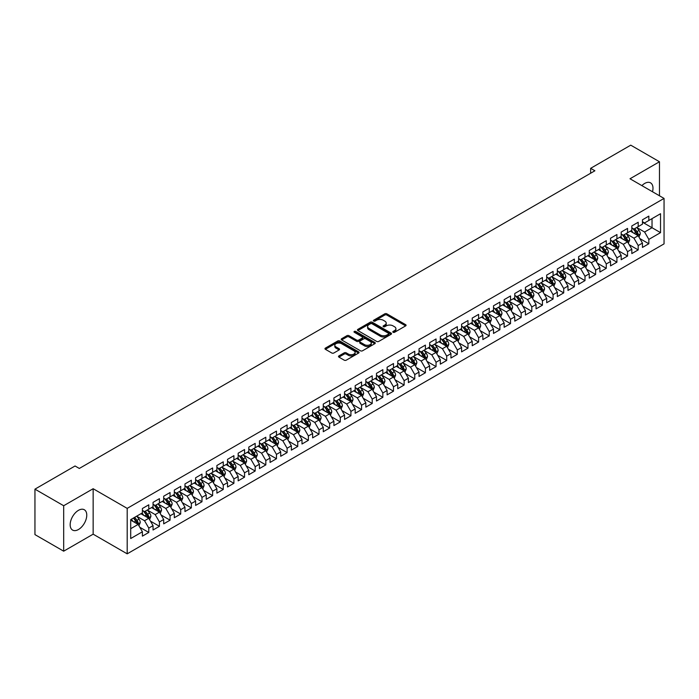 <?xml version="1.0" encoding="UTF-8"?>
<svg xmlns="http://www.w3.org/2000/svg" width="699" height="699" viewBox="0 0 699 699"><rect width="100%" height="100%" fill="white"/><g stroke="black" fill="none" stroke-linecap="round" stroke-linejoin="round"><path stroke-width="1.05" d="M393.1 332.287A1.031 0.594 0 0 0 394.559 332.287L405.656 325.883A1.477 0.856 0 0 0 406.084 325.28A1.477 0.856 0 0 0 405.656 324.677L386.862 313.825A1.477 0.856 0 0 0 384.773 313.825L373.677 320.229A1.031 0.594 0 0 0 375.136 321.077L376.569 320.247A4.727 2.726 0 0 1 383.253 320.247L384.826 321.147A4.727 2.726 0 0 1 386.206 323.078A4.727 2.726 0 0 1 384.826 325.009L383.384 325.839A1.031 0.594 0 0 0 384.852 326.678L386.285 325.848A4.727 2.726 0 0 1 392.969 325.848L394.533 326.756A4.727 2.726 0 0 1 395.914 328.687A4.727 2.726 0 0 1 394.533 330.618L393.1 331.44A1.031 0.594 0 0 0 393.1 332.287L393.1 331.44M78.463 529.51A11.734 6.772 120 0 0 86.134 519.165A11.734 6.772 120 0 0 84.334 509.763A11.734 6.772 120 0 0 78.463 510.34A11.734 6.772 120 0 0 70.8 520.685A11.734 6.772 120 0 0 72.6 530.087A11.734 6.772 120 0 0 78.463 529.51M652.499 191.753A11.734 6.772 120 0 0 650.551 182.858A11.734 6.772 120 0 0 644.688 183.435A11.734 6.772 120 0 0 641.874 185.619M338.928 355.905A1.477 0.856 0 0 0 338.491 356.507A1.477 0.856 0 0 0 338.928 357.11L344.196 360.16A1.477 0.856 0 0 0 346.285 360.16L358.613 353.047A1.477 0.856 0 0 0 359.041 352.445A1.477 0.856 0 0 0 358.613 351.842L339.81 340.981A1.477 0.856 0 0 0 337.722 340.981L325.402 348.102A1.477 0.856 0 0 0 324.965 348.705A1.477 0.856 0 0 0 325.402 349.308L331.772 352.986A1.477 0.856 0 0 0 333.86 352.986L339.129 349.937A1.477 0.856 0 0 0 339.565 349.334A1.477 0.856 0 0 0 339.129 348.731L335.974 346.905A3.949 2.28 0 0 1 334.812 345.297A3.949 2.28 0 0 1 337.259 343.192A3.949 2.28 0 0 1 341.558 343.681L353.939 350.828A3.949 2.28 0 0 1 355.092 352.445A3.949 2.28 0 0 1 352.654 354.55A3.949 2.28 0 0 1 348.347 354.052L346.285 352.864A1.477 0.856 0 0 0 344.196 352.864L338.928 355.905L338.928 357.11M63.679 505.735L63.679 551.188L93.15 534.176L93.15 488.723L63.679 505.735L34.95 489.151L75.064 465.988L79.319 468.452L594.893 170.783L590.638 168.328L590.638 173.238M93.15 488.723L127.192 508.374L664.05 198.42L664.05 243.881L127.192 553.835L127.192 508.374M659.472 195.781L659.472 161.757L630.009 178.769L664.05 198.42M659.472 161.757L630.751 145.165L590.638 168.328M376.674 341.409A1.477 0.856 0 0 0 378.762 341.409L391.091 334.297A1.477 0.856 0 0 0 391.519 333.694A1.477 0.856 0 0 0 391.091 333.082L372.287 322.23A1.477 0.856 0 0 0 370.199 322.23L357.879 329.351A1.477 0.856 0 0 0 357.442 329.954A1.477 0.856 0 0 0 357.879 330.557L376.674 341.409M354.69 332.514A1.031 0.594 0 0 1 355.739 332.654L374.83 343.681L362.528 350.784A1.477 0.856 0 0 1 360.439 350.784L341.636 339.932L341.636 338.727A1.477 0.856 0 0 0 341.208 339.33A1.477 0.856 0 0 0 341.636 339.932M341.636 338.727L346.914 335.677A1.477 0.856 0 0 1 349.002 335.677L356.621 340.081A1.477 0.856 0 0 0 358.709 340.081L362.213 338.063A1.477 0.856 0 0 0 362.641 337.46A1.477 0.856 0 0 0 362.213 336.857L354.279 332.27A1.031 0.594 0 0 1 355.739 331.431L374.847 342.466A1.477 0.856 0 0 1 375.284 343.069A1.477 0.856 0 0 1 374.847 343.672L374.847 342.466M642.451 222.195L652.027 227.725L652.027 218.63L660.538 213.719L648.838 220.473L648.838 216.113L642.451 219.801L642.451 224.161L638.196 226.616L638.196 222.256L631.817 225.943L631.817 230.303L627.553 232.758L627.553 228.398L621.175 232.085L621.175 236.445L616.92 238.901L616.92 234.541L610.533 238.228L610.533 242.588L606.278 245.043L606.278 240.683L599.899 244.37L599.899 248.73L595.635 251.186L595.635 246.826L589.257 250.513L589.257 254.873L585.002 257.328L585.002 252.968L578.615 256.655L578.615 261.015L574.36 263.471L574.36 259.111L567.981 262.798L567.981 267.158L563.726 269.613L563.726 265.253L557.339 268.94L557.339 273.3L553.084 275.756L553.084 271.395L546.697 275.083L546.697 279.443L542.441 281.898L542.441 277.538L536.063 281.225L536.063 285.585L531.808 288.04L531.808 283.68L525.421 287.368L525.421 291.728L521.166 294.183L521.166 289.823L514.779 293.51L514.779 297.87L510.523 300.325L510.523 295.965L504.145 299.653L504.145 304.013L499.89 306.468L499.89 302.108L493.503 305.795L493.503 310.155L489.248 312.61L489.248 308.25L482.86 311.937L482.86 316.298L478.605 318.753L478.605 314.393L472.227 318.08L472.227 322.44L467.972 324.895L467.972 320.535L461.585 324.222L461.585 328.582L457.329 331.038L457.329 326.678L450.942 330.365L450.942 334.725L446.687 337.18L446.687 332.82L440.309 336.507L440.309 340.867L436.054 343.323L436.054 338.963L429.667 342.65L429.667 347.01L425.411 349.465L425.411 345.105L419.024 348.792L419.024 353.152L414.769 355.608L414.769 351.248L408.391 354.935L408.391 359.295L404.136 361.75L404.136 357.39L397.748 361.077L397.748 365.437L393.493 367.892L393.493 363.532L387.106 367.22L387.106 371.58L382.851 374.035L382.851 369.675L376.473 373.362L376.473 377.722L372.218 380.186L372.218 375.817L365.83 379.505L365.83 383.865L361.575 386.329L361.575 381.96L355.188 385.647L355.188 390.007L350.933 392.471L350.933 388.102L344.555 391.789L344.555 396.15L340.299 398.613L340.299 394.245L333.912 397.932L333.912 402.292L329.657 404.756L329.657 400.387L323.27 404.074L323.27 408.434L319.015 410.898L319.015 406.53L312.636 410.217L312.636 414.577L308.381 417.041L308.381 412.672L301.994 416.359L301.994 420.719L297.739 423.183L297.739 418.815L291.361 422.502L291.361 426.862L287.097 429.326L287.097 424.957L280.718 428.644L280.718 433.004L276.463 435.468L276.463 431.1L270.076 434.787L270.076 439.147L265.821 441.611L265.821 437.242L259.443 440.929L259.443 445.289L255.179 447.753L255.179 443.384L248.8 447.072L248.8 451.432L244.545 453.896L244.545 449.527L238.158 453.214L238.158 457.574L233.903 460.038L233.903 455.669L227.524 459.357L227.524 463.717L223.269 466.181L223.269 461.812L216.882 465.499L216.882 469.859L212.627 472.323L212.627 467.954L206.24 471.642L206.24 476.002L201.985 478.466L201.985 474.097L195.606 477.784L195.606 482.144L191.351 484.608L191.351 480.239L184.964 483.926L184.964 488.286L180.709 490.75L180.709 486.382L174.322 490.069L174.322 494.429L170.067 496.893L170.067 492.533L163.688 496.211L163.688 500.571L159.433 503.035L159.433 498.675L153.046 502.354L153.046 506.714L148.791 509.178L148.791 504.818L142.404 508.496L142.404 512.856L130.704 519.619L130.704 538.536L142.404 531.782L138.149 524.407L130.704 520.108M660.538 213.719L660.538 232.636L648.838 239.399L644.583 232.024L636.868 227.568M639.847 238.569L648.838 243.759L648.838 239.399M648.838 243.759L642.451 247.446L642.451 243.077L638.196 245.541L633.941 238.167L626.225 233.711M629.205 244.711L638.196 249.901L638.196 245.541M638.196 249.901L631.817 253.588L631.817 249.22L627.553 251.684L623.298 244.309L615.592 239.853M618.571 250.854L627.553 256.044L627.553 251.684M627.553 256.044L621.175 259.731L621.175 255.362L616.92 257.826L612.665 250.452L604.95 245.996M607.929 256.996L616.92 262.186L616.92 257.826M616.92 262.186L610.533 265.873L610.533 261.505L606.278 263.969L602.022 256.594L594.307 252.138M597.287 263.139L606.278 268.329L606.278 263.969M606.278 268.329L599.899 272.016L599.899 267.647L595.635 270.111L591.38 262.737L583.674 258.281M586.653 269.281L595.635 274.471L595.635 270.111M595.635 274.471L589.257 278.158L589.257 273.79L585.002 276.254L580.747 268.879L573.031 264.423M576.011 275.423L585.002 280.614L585.002 276.254M585.002 280.614L578.615 284.301L578.615 279.932L574.36 282.396L570.104 275.022L562.389 270.565M565.369 281.566L574.36 286.756L574.36 282.396M574.36 286.756L567.981 290.443L567.981 286.074L563.726 288.538L559.462 281.164L551.756 276.708M554.735 287.708L563.726 292.898L563.726 288.538M563.726 292.898L557.339 296.586L557.339 292.217L553.084 294.681L548.829 287.306L541.113 282.85M544.093 293.851L553.084 299.041L553.084 294.681M553.084 299.041L546.697 302.728L546.697 298.359L542.441 300.823L538.186 293.449L530.471 288.993M533.451 299.993L542.441 305.183L542.441 300.823M542.441 305.183L536.063 308.871L536.063 304.502L531.808 306.966L527.544 299.591L519.838 295.135M522.817 306.136L531.808 311.326L531.808 306.966M531.808 311.326L525.421 315.013L525.421 310.644L521.166 313.108L516.911 305.734L509.195 301.278M512.175 312.278L521.166 317.468L521.166 313.108M521.166 317.468L514.779 321.156L514.779 316.796L510.523 319.251L506.268 311.876L498.553 307.42M501.533 318.421L510.523 323.611L510.523 319.251M510.523 323.611L504.145 327.298L504.145 322.938L499.89 325.393L495.635 318.019L487.919 313.563M490.899 324.563L499.89 329.753L499.89 325.393M499.89 329.753L493.503 333.44L493.503 329.08L489.248 331.536L484.992 324.161L477.277 319.705M480.257 330.706L489.248 335.896L489.248 331.536M489.248 335.896L482.86 339.583L482.86 335.223L478.605 337.678L474.35 330.304L466.635 325.848M469.614 336.848L478.605 342.038L478.605 337.678M478.605 342.038L472.227 345.725L472.227 341.365L467.972 343.821L463.717 336.446L456.001 331.99M458.981 342.991L467.972 348.181L467.972 343.821M467.972 348.181L461.585 351.868L461.585 347.508L457.329 349.963L453.074 342.589L445.359 338.133M448.339 349.133L457.329 354.323L457.329 349.963M457.329 354.323L450.942 358.01L450.942 353.65L446.687 356.106L442.432 348.731L434.717 344.275M437.696 355.275L446.687 360.466L446.687 356.106M446.687 360.466L440.309 364.153L440.309 359.793L436.054 362.248L431.799 354.874L424.083 350.417M427.063 361.418L436.054 366.608L436.054 362.248M436.054 366.608L429.667 370.295L429.667 365.935L425.411 368.39L421.156 361.016L413.441 356.56M416.421 367.56L425.411 372.75L425.411 368.39M425.411 372.75L419.024 376.438L419.024 372.078L414.769 374.533L410.514 367.158L402.799 362.702M405.778 373.703L414.769 378.893L414.769 374.533M414.769 378.893L408.391 382.58L408.391 378.22L404.136 380.675L399.88 373.301L392.165 368.845M395.145 379.845L404.136 385.035L404.136 380.675M404.136 385.035L397.748 388.723L397.748 384.363L393.493 386.818L389.238 379.443L381.523 374.987M384.502 385.988L393.493 391.178L393.493 386.818M393.493 391.178L387.106 394.865L387.106 390.505L382.851 392.96L378.596 385.586L370.881 381.13M373.86 392.13L382.851 397.32L382.851 392.96M382.851 397.32L376.473 401.008L376.473 396.648L372.218 399.103L367.962 391.728L360.247 387.272M363.227 398.273L372.218 403.463L372.218 399.103M372.218 403.463L365.83 407.15L365.83 402.79L361.575 405.245L357.32 397.871L349.605 393.415M352.584 404.415L361.575 409.605L361.575 405.245M361.575 409.605L355.188 413.292L355.188 408.932L350.933 411.388L346.678 404.013L338.971 399.566M341.942 410.558L350.933 415.748L350.933 411.388M350.933 415.748L344.555 419.435L344.555 415.075L340.299 417.53L336.044 410.156L328.329 405.708M331.309 416.7L340.299 421.89L340.299 417.53M340.299 421.89L333.912 425.577L333.912 421.217L329.657 423.673L325.402 416.298L317.687 411.851M320.666 422.843L329.657 428.033L329.657 423.673M329.657 428.033L323.27 431.72L323.27 427.36L319.015 429.815L314.76 422.441L307.053 417.993M310.033 428.985L319.015 434.175L319.015 429.815M319.015 434.175L312.636 437.862L312.636 433.502L308.381 435.958L304.126 428.583L296.411 424.136M299.39 435.127L308.381 440.318L308.381 435.958M308.381 440.318L301.994 444.005L301.994 439.645L297.739 442.1L293.484 434.726L285.769 430.278M288.748 441.27L297.739 446.46L297.739 442.1M297.739 446.46L291.361 450.147L291.361 445.787L287.097 448.242L282.842 440.868L275.135 436.421M278.115 447.412L287.097 452.603L287.097 448.242M287.097 452.603L280.718 456.29L280.718 451.93L276.463 454.385L272.208 447.011L264.493 442.563M267.472 453.555L276.463 458.745L276.463 454.385M276.463 458.745L270.076 462.432L270.076 458.072L265.821 460.527L261.566 453.153L253.851 448.706M256.83 459.697L265.821 464.887L265.821 460.527M265.821 464.887L259.443 468.575L259.443 464.215L255.179 466.67L250.924 459.295L243.217 454.848M246.197 465.84L255.179 471.03L255.179 466.67M255.179 471.03L248.8 474.717L248.8 470.357L244.545 472.812L240.29 465.438L232.575 460.991M235.554 471.982L244.545 477.172L244.545 472.812M244.545 477.172L238.158 480.86L238.158 476.5L233.903 478.955L229.648 471.58L221.933 467.133M224.912 478.125L233.903 483.315L233.903 478.955M233.903 483.315L227.524 487.002L227.524 482.642L223.269 485.097L219.005 477.723L211.299 473.275M214.278 484.267L223.269 489.457L223.269 485.097M223.269 489.457L216.882 493.144L216.882 488.784L212.627 491.24L208.372 483.865L200.657 479.418M203.636 490.41L212.627 495.6L212.627 491.24M212.627 495.6L206.24 499.287L206.24 494.927L201.985 497.382L197.73 490.008L190.014 485.56M192.994 496.552L201.985 501.742L201.985 497.382M201.985 501.742L195.606 505.429L195.606 501.069L191.351 503.525L187.087 496.15L179.381 491.703M182.36 502.695L191.351 507.885L191.351 503.525M191.351 507.885L184.964 511.572L184.964 507.212L180.709 509.667L176.454 502.293L168.739 497.845M171.718 508.837L180.709 514.027L180.709 509.667M180.709 514.027L174.322 517.714L174.322 513.354L170.067 515.81L165.812 508.435L158.096 503.988M161.076 514.98L170.067 520.17L170.067 515.81M170.067 520.17L163.688 523.857L163.688 519.497L159.433 521.952L155.178 514.578L147.463 510.13M150.442 521.122L159.433 526.312L159.433 521.952M159.433 526.312L153.046 529.999L153.046 525.639L148.791 528.095L144.536 520.72L136.821 516.273M139.8 527.264L148.791 532.455L148.791 528.095M148.791 532.455L142.404 536.142L142.404 531.782M142.404 510.401L144.536 511.633L148.791 509.178M130.704 528.706L138.149 524.407M153.046 504.259L155.178 505.491L159.433 503.035M144.536 520.72L148.791 518.265L140.918 513.721M153.046 525.639L148.791 518.265M163.688 498.116L165.812 499.348L170.067 496.893M155.178 514.578L159.433 512.122L151.552 507.579M163.688 519.497L159.433 512.122M174.322 491.974L176.454 493.206L180.709 490.75M165.812 508.435L170.067 505.98L162.194 501.436M174.322 513.354L170.067 505.98M184.964 485.831L187.087 487.063L191.351 484.608M176.454 502.293L180.709 499.837L172.836 495.294M184.964 507.212L180.709 499.837M195.606 479.689L197.73 480.921L201.985 478.466M187.087 496.15L191.351 493.695L183.47 489.151M195.606 501.069L191.351 493.695M206.24 473.546L208.372 474.778L212.627 472.323M197.73 490.008L201.985 487.553L194.112 483.009M206.24 494.927L201.985 487.553M216.882 467.404L219.005 468.636L223.269 466.181M208.372 483.865L212.627 481.41L204.755 476.867M216.882 488.784L212.627 481.41M227.524 461.261L229.648 462.493L233.903 460.038M219.005 477.723L223.269 475.268L215.388 470.724M227.524 482.642L223.269 475.268M238.158 455.119L240.29 456.351L244.545 453.896M229.648 471.58L233.903 469.125L226.03 464.582M238.158 476.5L233.903 469.125M248.8 448.976L250.924 450.208L255.179 447.753M240.29 465.438L244.545 462.983L236.673 458.439M248.8 470.357L244.545 462.983M259.443 442.834L261.566 444.066L265.821 441.611M250.924 459.295L255.179 456.84L247.306 452.297M259.443 464.215L255.179 456.84M270.076 436.692L272.208 437.923L276.463 435.468M261.566 453.153L265.821 450.698L257.948 446.154M270.076 458.072L265.821 450.698M280.718 430.549L282.842 431.781L287.097 429.326M272.208 447.011L276.463 444.555L268.591 440.012M280.718 451.93L276.463 444.555M291.361 424.407L293.484 425.639L297.739 423.183M282.842 440.868L287.097 438.413L279.224 433.869M291.361 445.787L287.097 438.413M301.994 418.264L304.126 419.496L308.381 417.041M293.484 434.726L297.739 432.27L289.867 427.727M301.994 439.645L297.739 432.27M312.636 412.122L314.76 413.354L319.015 410.898M304.126 428.583L308.381 426.128L300.509 421.584M312.636 433.502L308.381 426.128M323.27 405.979L325.402 407.211L329.657 404.756M314.76 422.441L319.015 419.985L311.142 415.442M323.27 427.36L319.015 419.985M333.912 399.837L336.044 401.069L340.299 398.613M325.402 416.298L329.657 413.843L321.785 409.299M333.912 421.217L329.657 413.843M344.555 393.694L346.678 394.926L350.933 392.471M336.044 410.156L340.299 407.7L332.427 403.157M344.555 415.075L340.299 407.7M355.188 387.552L357.32 388.784L361.575 386.329M346.678 404.013L350.933 401.558L343.06 397.015M355.188 408.932L350.933 401.558M365.83 381.409L367.962 382.641L372.218 380.186M357.32 397.871L361.575 395.416L353.703 390.872M365.83 402.79L361.575 395.416M376.473 375.267L378.596 376.499L382.851 374.035M367.962 391.728L372.218 389.273L364.345 384.73M376.473 396.648L372.218 389.273M387.106 369.124L389.238 370.356L393.493 367.892M378.596 385.586L382.851 383.131L374.979 378.587M387.106 390.505L382.851 383.131M397.748 362.982L399.88 364.214L404.136 361.75M389.238 379.443L393.493 376.988L385.621 372.445M397.748 384.363L393.493 376.988M408.391 356.839L410.514 358.071L414.769 355.608M399.88 373.301L404.136 370.846L396.263 366.302M408.391 378.22L404.136 370.846M419.024 350.697L421.156 351.929L425.411 349.465M410.514 367.158L414.769 364.703L406.897 360.16M419.024 372.078L414.769 364.703M429.667 344.555L431.799 345.787L436.054 343.323M421.156 361.016L425.411 358.561L417.539 354.017M429.667 365.935L425.411 358.561M440.309 338.412L442.432 339.644L446.687 337.18M431.799 354.874L436.054 352.418L428.181 347.875M440.309 359.793L436.054 352.418M450.942 332.27L453.074 333.502L457.329 331.038M442.432 348.731L446.687 346.276L438.815 341.732M450.942 353.65L446.687 346.276M461.585 326.127L463.717 327.359L467.972 324.895M453.074 342.589L457.329 340.133L449.457 335.59M461.585 347.508L457.329 340.133M472.227 319.985L474.35 321.217L478.605 318.753M463.717 336.446L467.972 333.991L460.099 329.447M472.227 341.365L467.972 333.991M482.86 313.842L484.992 315.074L489.248 312.61M474.35 330.304L478.605 327.848L470.733 323.305M482.86 335.223L478.605 327.848M493.503 307.7L495.635 308.932L499.89 306.468M484.992 324.161L489.248 321.706L481.375 317.163M493.503 329.08L489.248 321.706M504.145 301.557L506.268 302.789L510.523 300.325M495.635 318.019L499.89 315.564L492.009 311.02M504.145 322.938L499.89 315.564M514.779 295.415L516.911 296.647L521.166 294.183M506.268 311.876L510.523 309.421L502.651 304.878M514.779 316.796L510.523 309.421M525.421 289.272L527.544 290.504L531.808 288.04M516.911 305.734L521.166 303.279L513.293 298.735M525.421 310.644L521.166 303.279M536.063 283.13L538.186 284.362L542.441 281.898M527.544 299.591L531.808 297.136L523.927 292.593M536.063 304.502L531.808 297.136M546.697 276.987L548.829 278.219L553.084 275.756M538.186 293.449L542.441 290.994L534.569 286.45M546.697 298.359L542.441 290.994M557.339 270.845L559.462 272.077L563.726 269.613M548.829 287.306L553.084 284.851L545.211 280.308M557.339 292.217L553.084 284.851M567.981 264.703L570.104 265.935L574.36 263.471M559.462 281.164L563.726 278.709L555.845 274.165M567.981 286.074L563.726 278.709M578.615 258.56L580.747 259.792L585.002 257.328M570.104 275.022L574.36 272.566L566.487 268.023M578.615 279.932L574.36 272.566M589.257 252.418L591.38 253.65L595.635 251.186M580.747 268.879L585.002 266.424L577.129 261.88M589.257 273.79L585.002 266.424M599.899 246.275L602.022 247.507L606.278 245.043M591.38 262.737L595.635 260.281L587.763 255.738M599.899 267.647L595.635 260.281M610.533 240.133L612.665 241.365L616.92 238.901M602.022 256.594L606.278 254.139L598.405 249.595M610.533 261.505L606.278 254.139M621.175 233.99L623.298 235.222L627.553 232.758M612.665 250.452L616.92 247.996L609.047 243.453M621.175 255.362L616.92 247.996M631.817 227.848L633.941 229.08L638.196 226.616M623.298 244.309L627.553 241.854L619.681 237.311M631.817 249.22L627.553 241.854M642.451 221.705L644.583 222.937L648.838 220.473M633.941 238.167L638.196 235.712L630.323 231.168M642.451 243.077L638.196 235.712M34.95 489.151L34.95 534.604L63.679 551.188M93.15 534.176L127.192 553.835M644.583 232.024L652.027 227.725L660.538 232.636M393.511 332.436L394.533 331.842A4.727 2.726 0 0 0 395.914 329.911L395.914 328.687M386.206 323.078L386.206 324.31A4.727 2.726 0 0 1 384.826 326.232L383.795 326.826M405.638 325.891L386.862 315.048A1.477 0.856 0 0 0 384.773 315.048L374.087 321.217M391.064 334.305L372.287 323.462A1.477 0.856 0 0 0 370.199 323.462L357.897 330.566M388.478 334.113A1.031 0.594 0 0 0 388.478 333.266L371.973 323.742A1.031 0.594 0 0 0 370.514 323.742L369.002 324.616A4.727 2.726 0 0 0 367.613 326.547A4.727 2.726 0 0 0 369.002 328.478L380.282 334.987A4.727 2.726 0 0 0 386.966 334.987L388.478 334.113L388.478 335.337A1.031 0.594 0 0 0 388.775 334.917L388.775 333.694M367.613 326.547L367.613 327.77A4.727 2.726 0 0 0 369.002 329.701L369.002 328.478M388.478 335.337L386.966 336.21A4.727 2.726 0 0 1 380.282 336.21L369.002 329.701M341.662 339.941L346.914 336.909L346.914 335.677M362.641 337.46L362.641 338.683A1.477 0.856 0 0 1 362.213 339.286L358.709 341.313A1.477 0.856 0 0 1 356.621 341.313L349.002 336.909A1.477 0.856 0 0 0 346.914 336.909M364.537 344.651A3.949 2.28 0 0 0 368.845 345.14A3.949 2.28 0 0 0 371.283 343.034A3.949 2.28 0 0 0 370.121 341.418L365.76 338.901A1.477 0.856 0 0 0 363.672 338.901L360.177 340.929A1.477 0.856 0 0 0 359.74 341.531A1.477 0.856 0 0 0 360.177 342.134L364.537 344.651L364.537 345.874A3.949 2.28 0 0 0 368.845 346.372A3.949 2.28 0 0 0 371.283 344.266L371.283 343.034M359.74 341.531L359.74 342.755A1.477 0.856 0 0 0 360.177 343.358L360.177 342.134M364.537 345.874L360.177 343.358M355.092 352.445L355.092 353.668A3.949 2.28 0 0 1 352.654 355.774A3.949 2.28 0 0 1 348.347 355.284L346.285 354.087A1.477 0.856 0 0 0 344.196 354.087L338.945 357.128M334.812 345.297L334.812 346.521A3.949 2.28 0 0 0 335.974 348.137L335.974 346.905M339.111 349.946L335.974 348.137M358.587 353.056L339.81 342.213A1.477 0.856 0 0 0 337.722 342.213L325.419 349.317M638.982 237.075L640.301 233.85A3.984 2.298 -120 0 0 639.035 230.46L636.772 227.446M633.172 232.811L631.45 230.513M632.761 228.39L635.732 232.365A3.984 2.298 60 0 1 636.876 234.759L638.152 234.025A3.984 2.298 -120 0 0 637.007 231.622L634.744 228.608M633.46 228.8L636.247 232.522A2.027 1.171 60 0 1 636.623 233.143L638.152 234.025M628.349 243.217L629.659 239.993A3.984 2.298 -120 0 0 628.392 236.603L626.129 233.588M622.529 238.953L620.808 236.655M622.119 234.532L625.089 238.508A3.984 2.298 60 0 1 626.234 240.902L627.51 240.168A3.984 2.298 -120 0 0 626.374 237.765L624.111 234.75M622.818 234.943L625.614 238.665A2.027 1.171 60 0 1 625.981 239.285L627.51 240.168M617.706 249.36L619.026 246.135A3.984 2.298 -120 0 0 617.75 242.745L615.496 239.731M611.887 245.096L610.175 242.798M611.476 240.674L614.456 244.65A3.984 2.298 60 0 1 615.592 247.044L616.868 246.31A3.984 2.298 -120 0 0 615.732 243.907L613.469 240.893M612.184 241.085L614.971 244.807A2.027 1.171 60 0 1 615.338 245.428L616.868 246.31M607.064 255.502L608.383 252.278A3.984 2.298 -120 0 0 607.116 248.888L604.853 245.873M601.254 251.238L599.532 248.94M600.843 246.817L603.814 250.792A3.984 2.298 60 0 1 604.958 253.187L606.234 252.453A3.984 2.298 -120 0 0 605.089 250.05L602.835 247.035M601.542 247.228L604.329 250.95A2.027 1.171 60 0 1 604.705 251.57L606.234 252.453M596.43 261.644L597.75 258.42A3.984 2.298 -120 0 0 596.474 255.03L594.211 252.016M590.611 257.381L588.89 255.083M590.201 252.959L593.171 256.935A3.984 2.298 60 0 1 594.316 259.329L595.592 258.595A3.984 2.298 -120 0 0 594.456 256.192L592.193 253.178M590.9 253.37L593.696 257.092A2.027 1.171 60 0 1 594.063 257.713L595.592 258.595M585.788 267.787L587.108 264.563A3.984 2.298 -120 0 0 585.832 261.173L583.578 258.158M579.969 263.523L578.256 261.225M579.558 259.102L582.538 263.077A3.984 2.298 60 0 1 583.674 265.471L584.958 264.738A3.984 2.298 -120 0 0 583.814 262.335L581.551 259.32M580.266 259.512L583.053 263.235A2.027 1.171 60 0 1 583.42 263.855L584.958 264.738M575.146 273.929L576.465 270.714A3.984 2.298 -120 0 0 575.198 267.315L572.935 264.301M569.336 269.665L567.614 267.368M568.925 265.244L571.896 269.22A3.984 2.298 60 0 1 573.04 271.614L574.316 270.88A3.984 2.298 -120 0 0 573.171 268.477L570.917 265.463M569.624 265.655L572.411 269.377A2.027 1.171 60 0 1 572.787 269.997L574.316 270.88M564.512 280.072L565.832 276.856A3.984 2.298 -120 0 0 564.556 273.458L562.293 270.443M558.693 275.808L556.972 273.51M558.283 271.387L561.253 275.362A3.984 2.298 60 0 1 562.398 277.756L563.674 277.022A3.984 2.298 -120 0 0 562.538 274.628L560.275 271.605M558.982 271.797L561.778 275.52A2.027 1.171 60 0 1 562.145 276.14L563.674 277.022M553.87 286.214L555.189 282.999A3.984 2.298 -120 0 0 553.914 279.6L551.66 276.586M548.051 281.95L546.338 279.652M547.64 277.529L550.62 281.505A3.984 2.298 60 0 1 551.756 283.899L553.04 283.165A3.984 2.298 -120 0 0 551.895 280.771L549.632 277.748M548.348 277.94L551.135 281.662A2.027 1.171 60 0 1 551.502 282.282L553.04 283.165M543.228 292.357L544.547 289.141A3.984 2.298 -120 0 0 543.28 285.742L541.017 282.728M537.417 288.093L535.696 285.795M537.007 283.672L539.977 287.647A3.984 2.298 60 0 1 541.122 290.041L542.398 289.307A3.984 2.298 -120 0 0 541.253 286.913L538.999 283.89M537.706 284.082L540.493 287.805A2.027 1.171 60 0 1 540.869 288.425L542.398 289.307M532.594 298.499L533.914 295.284A3.984 2.298 -120 0 0 532.638 291.885L530.375 288.87M526.775 294.235L525.054 291.937M526.364 289.814L529.335 293.79A3.984 2.298 60 0 1 530.48 296.184L531.756 295.45A3.984 2.298 -120 0 0 530.62 293.056L528.357 290.033M527.063 290.225L529.859 293.947A2.027 1.171 60 0 1 530.226 294.567L531.756 295.45M521.952 304.642L523.271 301.426A3.984 2.298 -120 0 0 521.996 298.027L519.741 295.013M516.133 300.378L514.42 298.08M515.722 295.957L518.702 299.932A3.984 2.298 60 0 1 519.838 302.326L521.122 301.592A3.984 2.298 -120 0 0 519.977 299.198L517.714 296.175M516.43 296.367L519.217 300.089A2.027 1.171 60 0 1 519.584 300.71L521.122 301.592M511.31 310.784L512.629 307.569A3.984 2.298 -120 0 0 511.362 304.17L509.099 301.155M505.499 306.52L503.778 304.222M505.089 302.099L508.059 306.075A3.984 2.298 60 0 1 509.204 308.469L510.48 307.735A3.984 2.298 -120 0 0 509.335 305.341L507.081 302.317M505.788 302.51L508.575 306.232A2.027 1.171 60 0 1 508.951 306.852L510.48 307.735M500.676 316.927L501.996 313.711A3.984 2.298 -120 0 0 500.72 310.312L498.457 307.298M494.857 312.663L493.136 310.365M494.446 308.242L497.426 312.217A3.984 2.298 60 0 1 498.562 314.611L499.837 313.877A3.984 2.298 -120 0 0 498.702 311.483L496.439 308.46M495.145 308.652L497.941 312.374A2.027 1.171 60 0 1 498.308 312.995L499.837 313.877M490.034 323.069L491.353 319.854A3.984 2.298 -120 0 0 490.078 316.455L487.823 313.44M484.215 318.805L482.502 316.507M483.804 314.384L486.784 318.36A3.984 2.298 60 0 1 487.919 320.754L489.204 320.02A3.984 2.298 -120 0 0 488.059 317.626L485.796 314.602M484.512 314.795L487.299 318.517A2.027 1.171 60 0 1 487.666 319.137L489.204 320.02M479.392 329.212L480.711 325.996A3.984 2.298 -120 0 0 479.444 322.597L477.181 319.583M473.581 324.948L471.86 322.65M473.171 320.526L476.141 324.502A3.984 2.298 60 0 1 477.286 326.896L478.562 326.162A3.984 2.298 -120 0 0 477.417 323.768L475.163 320.745M473.87 320.937L476.657 324.659A2.027 1.171 60 0 1 477.033 325.28L478.562 326.162M468.758 335.354L470.077 332.139A3.984 2.298 -120 0 0 468.802 328.74L466.539 325.725M462.939 331.09L461.226 328.792M462.528 326.669L465.508 330.644A3.984 2.298 60 0 1 466.644 333.039L467.919 332.305A3.984 2.298 -120 0 0 466.783 329.911L464.52 326.887M463.227 327.08L466.023 330.802A2.027 1.171 60 0 1 466.39 331.422L467.919 332.305M458.116 341.496L459.435 338.281A3.984 2.298 -120 0 0 458.16 334.882L455.905 331.868M452.297 337.233L450.584 334.935M451.886 332.811L454.866 336.787A3.984 2.298 60 0 1 456.01 339.181L457.286 338.447A3.984 2.298 -120 0 0 456.141 336.053L453.878 333.03M452.594 333.222L455.381 336.944A2.027 1.171 60 0 1 455.748 337.565L457.286 338.447M447.474 347.639L448.793 344.424A3.984 2.298 -120 0 0 447.526 341.025L445.263 338.01M441.663 343.375L439.942 341.077M441.252 338.954L444.223 342.929A3.984 2.298 60 0 1 445.368 345.323L446.644 344.59A3.984 2.298 -120 0 0 445.499 342.195L443.245 339.172M441.951 339.364L444.747 343.087A2.027 1.171 60 0 1 445.114 343.707L446.644 344.59M436.84 353.781L438.159 350.566A3.984 2.298 -120 0 0 436.884 347.167L434.621 344.153M431.021 349.517L429.308 347.22M430.61 345.096L433.59 349.072A3.984 2.298 60 0 1 434.726 351.466L436.001 350.732A3.984 2.298 -120 0 0 434.865 348.338L432.602 345.315M431.309 345.507L434.105 349.229A2.027 1.171 60 0 1 434.472 349.849L436.001 350.732M426.198 359.924L427.517 356.708A3.984 2.298 -120 0 0 426.241 353.31L423.987 350.295M420.387 355.66L418.666 353.362M419.968 351.239L422.947 355.214A3.984 2.298 60 0 1 424.092 357.608L425.368 356.874A3.984 2.298 -120 0 0 424.223 354.48L421.96 351.457M420.676 351.649L423.463 355.372A2.027 1.171 60 0 1 423.83 355.992L425.368 356.874M415.556 366.066L416.875 362.851A3.984 2.298 -120 0 0 415.608 359.452L413.345 356.438M409.745 361.802L408.024 359.504M409.334 357.381L412.305 361.357A3.984 2.298 60 0 1 413.45 363.751L414.725 363.017A3.984 2.298 -120 0 0 413.581 360.623L411.327 357.6M410.033 357.792L412.829 361.514A2.027 1.171 60 0 1 413.196 362.134L414.725 363.017M404.922 372.209L406.241 368.993A3.984 2.298 -120 0 0 404.966 365.594L402.703 362.58M399.103 367.945L397.39 365.647M398.692 363.524L401.672 367.499A3.984 2.298 60 0 1 402.807 369.893L404.083 369.159A3.984 2.298 -120 0 0 402.947 366.765L400.684 363.742M399.391 363.934L402.187 367.657A2.027 1.171 60 0 1 402.554 368.277L404.083 369.159M394.28 378.351L395.599 375.136A3.984 2.298 -120 0 0 394.323 371.737L392.069 368.723M388.469 374.087L386.748 371.789M388.05 369.666L391.029 373.642A3.984 2.298 60 0 1 392.174 376.036L393.45 375.302A3.984 2.298 -120 0 0 392.305 372.908L390.042 369.885M388.758 370.077L391.545 373.799A2.027 1.171 60 0 1 391.912 374.419L393.45 375.302M383.637 384.494L384.957 381.278A3.984 2.298 -120 0 0 383.69 377.879L381.427 374.865M377.827 380.23L376.106 377.932M377.416 375.817L380.387 379.784A3.984 2.298 60 0 1 381.532 382.178L382.807 381.444A3.984 2.298 -120 0 0 381.663 379.05L379.408 376.027M378.115 376.219L380.911 379.941A2.027 1.171 60 0 1 381.278 380.562L382.807 381.444M373.004 390.636L374.323 387.421A3.984 2.298 -120 0 0 373.048 384.022L370.785 381.007M367.185 386.372L365.472 384.074M366.774 381.96L369.754 385.927A3.984 2.298 60 0 1 370.889 388.321L372.165 387.587A3.984 2.298 -120 0 0 371.029 385.193L368.766 382.17M367.473 382.362L370.269 386.084A2.027 1.171 60 0 1 370.636 386.704L372.165 387.587M362.362 396.779L363.681 393.563A3.984 2.298 -120 0 0 362.405 390.164L360.151 387.15M356.551 392.515L354.83 390.217M356.141 388.102L359.111 392.069A3.984 2.298 60 0 1 360.256 394.463L361.532 393.729A3.984 2.298 -120 0 0 360.387 391.335L358.124 388.312M356.839 388.504L359.627 392.226A2.027 1.171 60 0 1 360.002 392.847L361.532 393.729M351.719 402.921L353.039 399.706A3.984 2.298 -120 0 0 351.772 396.307L349.509 393.292M345.909 398.657L344.188 396.359M345.498 394.245L348.469 398.212A3.984 2.298 60 0 1 349.614 400.606L350.889 399.872A3.984 2.298 -120 0 0 349.745 397.478L347.49 394.454M346.197 394.647L348.993 398.369A2.027 1.171 60 0 1 349.36 398.989L350.889 399.872M341.086 409.064L342.405 405.848A3.984 2.298 -120 0 0 341.129 402.449L338.866 399.435M335.267 404.8L333.554 402.502M334.856 400.387L337.835 404.354A3.984 2.298 60 0 1 338.971 406.748L340.247 406.014A3.984 2.298 -120 0 0 339.111 403.62L336.848 400.597M335.555 400.789L338.351 404.511A2.027 1.171 60 0 1 338.718 405.132L340.247 406.014M330.444 415.206L331.763 411.991A3.984 2.298 -120 0 0 330.487 408.592L328.233 405.577M324.633 410.942L322.912 408.644M324.222 406.53L327.193 410.496A3.984 2.298 60 0 1 328.338 412.891L329.613 412.157A3.984 2.298 -120 0 0 328.469 409.763L326.206 406.739M324.921 406.932L327.709 410.654A2.027 1.171 60 0 1 328.084 411.274L329.613 412.157M319.81 421.348L321.121 418.133A3.984 2.298 -120 0 0 319.854 414.734L317.591 411.72M313.991 417.085L312.27 414.787M313.58 412.672L316.551 416.639A3.984 2.298 60 0 1 317.696 419.042L318.971 418.299A3.984 2.298 -120 0 0 317.827 415.905L315.572 412.882M314.279 413.074L317.075 416.796A2.027 1.171 60 0 1 317.442 417.417L318.971 418.299M309.168 427.491L310.487 424.276A3.984 2.298 -120 0 0 309.211 420.877L306.957 417.862M303.349 423.227L301.636 420.929M302.938 418.815L305.917 422.781A3.984 2.298 60 0 1 307.053 425.184L308.329 424.442A3.984 2.298 -120 0 0 307.193 422.047L304.93 419.024M303.646 419.217L306.433 422.939A2.027 1.171 60 0 1 306.8 423.559L308.329 424.442M298.525 433.633L299.845 430.418A3.984 2.298 -120 0 0 298.578 427.019L296.315 424.005M292.715 429.369L290.994 427.072M292.304 424.957L295.275 428.924A3.984 2.298 60 0 1 296.42 431.327L297.695 430.584A3.984 2.298 -120 0 0 296.551 428.19L294.288 425.167M293.003 425.359L295.791 429.081A2.027 1.171 60 0 1 296.166 429.702L297.695 430.584M287.892 439.776L289.203 436.56A3.984 2.298 -120 0 0 287.936 433.162L285.673 430.147M282.073 435.512L280.351 433.214M281.662 431.1L284.633 435.066A3.984 2.298 60 0 1 285.777 437.469L287.053 436.726A3.984 2.298 -120 0 0 285.917 434.332L283.654 431.309M282.361 431.501L285.157 435.224A2.027 1.171 60 0 1 285.524 435.844L287.053 436.726M277.25 445.918L278.569 442.703A3.984 2.298 -120 0 0 277.293 439.304L275.039 436.29M271.43 441.654L269.718 439.356M271.02 437.242L273.999 441.209A3.984 2.298 60 0 1 275.135 443.612L276.411 442.869A3.984 2.298 -120 0 0 275.275 440.475L273.012 437.452M271.728 437.644L274.515 441.366A2.027 1.171 60 0 1 274.882 441.986L276.411 442.869M266.607 452.061L267.927 448.845A3.984 2.298 -120 0 0 266.66 445.446L264.397 442.432M260.797 447.797L259.076 445.499M260.386 443.384L263.357 447.351A3.984 2.298 60 0 1 264.502 449.754L265.777 449.011A3.984 2.298 -120 0 0 264.633 446.617L262.378 443.594M261.085 443.786L263.873 447.509A2.027 1.171 60 0 1 264.248 448.129L265.777 449.011M255.974 458.203L257.293 454.988A3.984 2.298 -120 0 0 256.017 451.589L253.754 448.575M250.155 453.939L248.433 451.641M249.744 449.527L252.715 453.494A3.984 2.298 60 0 1 253.859 455.897L255.135 455.154A3.984 2.298 -120 0 0 253.999 452.76L251.736 449.737M250.443 449.929L253.239 453.651A2.027 1.171 60 0 1 253.606 454.271L255.135 455.154M245.332 464.346L246.651 461.13A3.984 2.298 -120 0 0 245.375 457.731L243.121 454.717M239.512 460.082L237.8 457.784M239.102 455.669L242.081 459.636A3.984 2.298 60 0 1 243.217 462.039L244.501 461.296A3.984 2.298 -120 0 0 243.357 458.902L241.094 455.879M239.809 456.071L242.597 459.793A2.027 1.171 60 0 1 242.964 460.414L244.501 461.296M234.689 470.488L236.009 467.273A3.984 2.298 -120 0 0 234.742 463.874L232.479 460.859M228.879 466.224L227.158 463.926M228.468 461.812L231.439 465.779A3.984 2.298 60 0 1 232.584 468.181L233.859 467.439A3.984 2.298 -120 0 0 232.715 465.045L230.46 462.022M229.167 462.214L231.954 465.936A2.027 1.171 60 0 1 232.33 466.556L233.859 467.439M224.056 476.631L225.375 473.415A3.984 2.298 -120 0 0 224.099 470.016L221.836 467.002M218.237 472.367L216.515 470.069M217.826 467.954L220.797 471.921A3.984 2.298 60 0 1 221.941 474.324L223.217 473.581A3.984 2.298 -120 0 0 222.081 471.187L219.818 468.164M218.525 468.356L221.321 472.078A2.027 1.171 60 0 1 221.688 472.699L223.217 473.581M213.413 482.773L214.733 479.558A3.984 2.298 -120 0 0 213.457 476.159L211.203 473.144M207.594 478.509L205.882 476.211M207.184 474.097L210.163 478.064A3.984 2.298 60 0 1 211.299 480.466L212.583 479.724A3.984 2.298 -120 0 0 211.439 477.33L209.176 474.306M207.891 474.499L210.679 478.221A2.027 1.171 60 0 1 211.046 478.841L212.583 479.724M202.771 488.916L204.091 485.7A3.984 2.298 -120 0 0 202.824 482.301L200.561 479.287M196.961 484.652L195.239 482.354M196.55 480.239L199.521 484.206A3.984 2.298 60 0 1 200.665 486.609L201.941 485.866A3.984 2.298 -120 0 0 200.796 483.472L198.542 480.449M197.249 480.641L200.036 484.363A2.027 1.171 60 0 1 200.412 484.984L201.941 485.866M192.138 495.058L193.457 491.843A3.984 2.298 -120 0 0 192.181 488.444L189.918 485.429M186.318 490.794L184.597 488.496M185.908 486.382L188.879 490.349A3.984 2.298 60 0 1 190.023 492.751L191.299 492.009A3.984 2.298 -120 0 0 190.163 489.615L187.9 486.591M186.607 486.784L189.403 490.506A2.027 1.171 60 0 1 189.77 491.126L191.299 492.009M181.495 501.2L182.815 497.985A3.984 2.298 -120 0 0 181.539 494.586L179.285 491.572M175.676 496.937L173.964 494.639M175.266 492.524L178.245 496.491A3.984 2.298 60 0 1 179.381 498.894L180.665 498.151A3.984 2.298 -120 0 0 179.521 495.757L177.258 492.734M175.973 492.926L178.761 496.648A2.027 1.171 60 0 1 179.127 497.269L180.665 498.151M170.853 507.343L172.172 504.128A3.984 2.298 -120 0 0 170.905 500.729L168.642 497.714M165.043 503.079L163.321 500.781M164.632 498.667L167.603 502.633A3.984 2.298 60 0 1 168.747 505.036L170.023 504.294A3.984 2.298 -120 0 0 168.878 501.899L166.624 498.876M165.331 499.069L168.118 502.791A2.027 1.171 60 0 1 168.494 503.411L170.023 504.294M160.22 513.485L161.539 510.27A3.984 2.298 -120 0 0 160.263 506.871L158 503.857M154.4 509.221L152.679 506.924M153.99 504.809L156.969 508.776A3.984 2.298 60 0 1 158.105 511.179L159.381 510.436A3.984 2.298 -120 0 0 158.245 508.042L155.982 505.019M154.689 505.211L157.485 508.933A2.027 1.171 60 0 1 157.852 509.554L159.381 510.436M149.577 519.628L150.897 516.412A3.984 2.298 -120 0 0 149.621 513.014L147.367 509.999M143.758 515.364L142.046 513.066M143.347 510.952L146.327 514.918A3.984 2.298 60 0 1 147.463 517.321L148.747 516.578A3.984 2.298 -120 0 0 147.603 514.184L145.34 511.161M144.055 511.353L146.842 515.076A2.027 1.171 60 0 1 147.209 515.696L148.747 516.578M138.935 525.77L140.254 522.555A3.984 2.298 -120 0 0 138.987 519.156L136.724 516.142M133.125 521.506L131.403 519.208M133.43 518.046L135.685 521.061A3.984 2.298 60 0 1 136.829 523.464L138.105 522.721A3.984 2.298 -120 0 0 136.96 520.327L134.706 517.304M133.701 517.88L136.2 521.218A2.027 1.171 60 0 1 136.576 521.838L138.105 522.721M394.533 331.842L394.533 330.618M383.384 326.678L383.384 325.839M384.826 326.232L384.826 325.009M373.677 321.077L373.677 320.229M384.773 315.048L384.773 313.825M386.862 315.048L386.862 313.825M405.656 325.883L405.656 324.677M357.879 330.557L357.879 329.351M370.199 323.462L370.199 322.23M372.287 323.462L372.287 322.23M391.091 334.297L391.091 333.082M380.282 336.21L380.282 334.987M386.966 336.21L386.966 334.987M349.002 336.909L349.002 335.677M356.621 341.313L356.621 340.081M358.709 341.313L358.709 340.081M362.213 339.286L362.213 338.063M355.739 332.654L355.739 331.431M344.196 354.087L344.196 352.864M346.285 354.087L346.285 352.864M348.347 355.284L348.347 354.052M339.129 349.937L339.129 348.731M325.402 349.308L325.402 348.102M337.722 342.213L337.722 340.981M339.81 342.213L339.81 340.981M358.613 353.047L358.613 351.842M637.698 235.423L640.275 233.929M637.007 231.622L639.035 230.46M634.063 233.326L635.732 232.365M627.055 241.566L629.633 240.072M626.374 237.765L628.392 236.603M623.429 239.469L625.089 238.508M616.422 247.708L618.999 246.214M615.732 243.907L617.75 242.745M612.787 245.611L614.456 244.65M605.78 253.851L608.357 252.356M605.089 250.05L607.116 248.888M602.145 251.754L603.814 250.792M595.137 259.993L597.724 258.499M594.456 256.192L596.474 255.03M591.511 257.896L593.171 256.935M584.504 266.136L587.081 264.641M583.814 262.335L585.832 261.173M580.869 264.039L582.538 263.077M573.862 272.278L576.439 270.784M573.171 268.477L575.198 267.315M570.227 270.181L571.896 269.22M563.219 278.42L565.806 276.926M562.538 274.628L564.556 273.458M559.593 276.323L561.253 275.362M552.586 284.563L555.163 283.069M551.895 280.771L553.914 279.6M548.951 282.466L550.62 281.505M541.943 290.705L544.521 289.211M541.253 286.913L543.28 285.742M538.309 288.608L539.977 287.647M531.301 296.848L533.887 295.354M530.62 293.056L532.638 291.885M527.675 294.751L529.335 293.79M520.668 302.99L523.245 301.496M519.977 299.198L521.996 298.027M517.033 300.893L518.702 299.932M510.025 309.133L512.603 307.639M509.335 305.341L511.362 304.17M506.399 307.036L508.059 306.075M499.383 315.275L501.969 313.781M498.702 311.483L500.72 310.312M495.757 313.178L497.426 312.217M488.75 321.418L491.327 319.924M488.059 317.626L490.078 316.455M485.115 319.321L486.784 318.36M478.107 327.56L480.685 326.066M477.417 323.768L479.444 322.597M474.481 325.463L476.141 324.502M467.465 333.703L470.051 332.208M466.783 329.911L468.802 328.74M463.839 331.606L465.508 330.644M456.831 339.845L459.409 338.351M456.141 336.053L458.16 334.882M453.197 337.748L454.866 336.787M446.189 345.988L448.767 344.493M445.499 342.195L447.526 341.025M442.563 343.891L444.223 342.929M435.547 352.13L438.133 350.636M434.865 348.338L436.884 347.167M431.921 350.033L433.59 349.072M424.913 358.272L427.491 356.778M424.223 354.48L426.241 353.31M421.279 356.175L422.947 355.214M414.271 364.415L416.849 362.921M413.581 360.623L415.608 359.452M410.645 362.318L412.305 361.357M403.629 370.557L406.215 369.063M402.947 366.765L404.966 365.594M400.003 368.46L401.672 367.499M392.995 376.7L395.573 375.206M392.305 372.908L394.323 371.737M389.36 374.603L391.029 373.642M382.353 382.842L384.931 381.348M381.663 379.05L383.69 377.879M378.727 380.745L380.387 379.784M371.711 388.985L374.297 387.491M371.029 385.193L373.048 384.022M368.085 386.888L369.754 385.927M361.077 395.127L363.655 393.633M360.387 391.335L362.405 390.164M357.442 393.03L359.111 392.069M350.435 401.27L353.012 399.776M349.745 397.478L351.772 396.307M346.809 399.173L348.469 398.212M339.801 407.412L342.379 405.918M339.111 403.62L341.129 402.449M336.167 405.315L337.835 404.354M329.159 413.555L331.737 412.061M328.469 409.763L330.487 408.592M325.524 411.458L327.193 410.496M318.517 419.697L321.094 418.212M317.827 415.905L319.854 414.734M314.891 417.6L316.551 416.639M307.883 425.84L310.461 424.354M307.193 422.047L309.211 420.877M304.248 423.743L305.917 422.781M297.241 431.982L299.819 430.497M296.551 428.19L298.578 427.019M293.606 429.885L295.275 428.924M286.599 438.124L289.176 436.639M285.917 434.332L287.936 433.162M282.973 436.027L284.633 435.066M275.965 444.267L278.543 442.782M275.275 440.475L277.293 439.304M272.33 442.17L273.999 441.209M265.323 450.409L267.9 448.924M264.633 446.617L266.66 445.446M261.688 448.312L263.357 447.351M254.681 456.552L257.267 455.066M253.999 452.76L256.017 451.589M251.055 454.455L252.715 453.494M244.047 462.694L246.625 461.209M243.357 458.902L245.375 457.731M240.412 460.597L242.081 459.636M233.405 468.837L235.982 467.351M232.715 465.045L234.742 463.874M229.77 466.74L231.439 465.779M222.763 474.979L225.349 473.494M222.081 471.187L224.099 470.016M219.137 472.882L220.797 471.921M212.129 481.122L214.707 479.636M211.439 477.33L213.457 476.159M208.494 479.025L210.163 478.064M201.487 487.264L204.064 485.779M200.796 483.472L202.824 482.301M197.852 485.167L199.521 484.206M190.844 493.407L193.431 491.921M190.163 489.615L192.181 488.444M187.218 491.31L188.879 490.349M180.211 499.549L182.788 498.064M179.521 495.757L181.539 494.586M176.576 497.452L178.245 496.491M169.569 505.692L172.146 504.206M168.878 501.899L170.905 500.729M165.943 503.595L167.603 502.633M158.926 511.834L161.513 510.349M158.245 508.042L160.263 506.871M155.3 509.737L156.969 508.776M148.293 517.976L150.87 516.491M147.603 514.184L149.621 513.014M144.658 515.879L146.327 514.918M137.651 524.119L140.228 522.634M136.96 520.327L138.987 519.156M134.025 522.022L135.685 521.061"/></g></svg>
